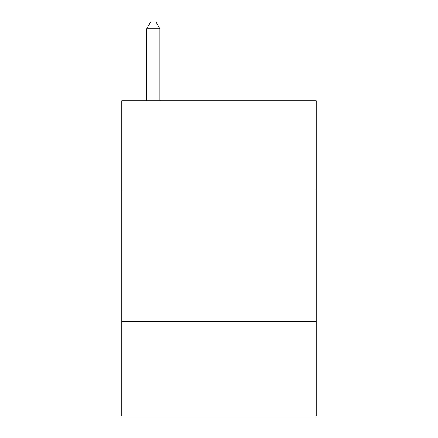 <?xml version="1.0" encoding="UTF-8"?>
<svg xmlns="http://www.w3.org/2000/svg" width="438" height="438" viewBox="0 0 438 438"><rect width="100%" height="100%" fill="white"/><g stroke="black" fill="none" stroke-linecap="round" stroke-linejoin="round"><path stroke-width="0.66" d="M316.236 190.092L316.236 100.74L121.764 100.74L121.764 190.092L316.236 190.092L316.236 416.1L121.764 416.1L121.764 190.092M316.236 321.492L121.764 321.492M159.87 100.74L159.87 28.733L146.73 28.733L146.73 100.74M146.73 28.733L150.672 21.9L155.928 21.9L159.87 28.733"/></g></svg>
